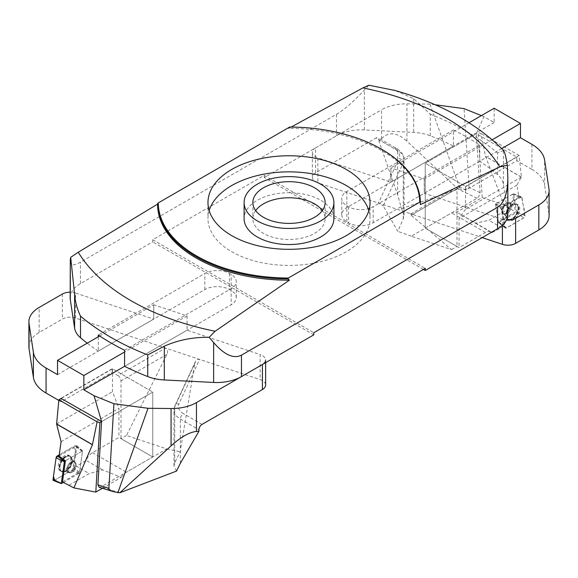 <?xml version="1.0" encoding="UTF-8"?>
<svg xmlns="http://www.w3.org/2000/svg" width="578" height="578" viewBox="0 0 578 578"><rect width="100%" height="100%" fill="white"/><g stroke="black" fill="none" stroke-linecap="round" stroke-linejoin="round"><path stroke-width="0.43" stroke-dasharray="2.89 2.17" d="M479.762 161.248L373.164 222.79A17.412 10.05 180 0 1 348.541 222.79L346.836 221.808A17.412 10.05 180 0 1 341.743 214.698A17.412 10.05 180 0 1 346.836 207.596L453.434 146.053L453.434 129.956A251.849 145.403 180 0 1 479.762 145.157L479.762 161.248A251.849 145.403 180 0 1 497.492 174.614A35.041 20.23 180 0 1 503.387 184.201L507.701 212.682A35.041 20.23 180 0 1 507.838 214.445M423.414 269.413L264.225 177.511L336.526 135.765A35.041 20.23 180 0 1 364.357 129.92L413.682 132.405A35.041 20.23 180 0 1 430.278 135.816A251.849 145.403 180 0 1 453.434 146.053M98.238 336.815L98.238 351.121L204.836 289.578A17.412 10.05 180 0 1 229.459 289.578L231.164 290.561A17.412 10.05 180 0 1 236.258 297.67A17.412 10.05 180 0 1 231.164 304.779L124.566 366.322L187.048 330.197L260.151 354.567L260.151 379.601A10.953 6.322 180 0 1 265.627 385.078M98.238 351.121A251.849 145.403 180 0 1 87.206 343.188M70.162 297.93A35.041 20.23 180 0 1 80.429 283.625L152.729 241.879L152.729 239.733L264.225 175.365L264.225 177.511M313.775 334.864L152.729 241.879M430.278 135.816L430.278 114.184L413.682 98.643L394.919 90.443M503.648 150.446L497.492 152.982L497.492 174.614M70.162 261.386C70.321 265.663 73.738 265.923 80.429 262.166L336.526 114.307C344.315 109.661 353.591 101.576 364.357 90.067L368.836 85.226M124.566 350.225L231.164 288.682A17.412 10.05 0 0 0 236.258 281.573A17.412 10.05 0 0 0 231.164 274.471L229.459 273.481A17.412 10.05 0 0 0 204.836 273.481L98.238 335.023M291.139 127.066L288.603 128.468A131.401 75.862 180 0 1 420.401 204.222M288.603 128.468L289.802 127.218A131.401 75.862 180 0 1 381.682 149.297M453.434 129.956L346.836 191.499A17.412 10.05 0 0 0 341.743 198.608A17.412 10.05 0 0 0 346.836 205.717L348.541 206.7A17.412 10.05 0 0 0 373.164 206.7L479.762 145.157M264.225 175.365L425.271 268.344M152.729 239.733L313.775 332.718M333.896 218.636A44.896 25.923 0 0 0 289 192.712A44.896 25.923 0 0 0 244.104 218.636M209.178 210.587A81.028 46.782 0 0 0 207.972 218.636A81.028 46.782 0 0 0 231.706 251.712A81.028 46.782 0 0 0 320.01 261.856A81.028 46.782 0 0 0 370.028 218.636A81.028 46.782 0 0 0 368.822 210.587M255.664 210.587A36.132 20.866 0 0 0 252.868 218.636A36.132 20.866 0 0 0 263.452 233.382A36.132 20.866 0 0 0 302.829 237.905A36.132 20.866 0 0 0 325.132 218.636A36.132 20.866 0 0 0 322.336 210.587M176.492 471.092L173.956 465.825L174.708 462.805L180.192 451.736L194.743 363.656L174.708 406.818A4.378 3.454 24.9 0 1 174.961 405.633A4.378 3.454 24.9 0 1 178.934 403.899L199.583 359.408C197.799 358.952 196.368 359.754 195.292 361.821L194.743 363.656M58.812 400.41L61.16 401.761L112.262 372.261L117.912 375.527L165.503 348.05C167.728 349.148 168.205 351.258 166.926 354.379L126.466 435.494L166.717 448.911L101.006 486.849L99.091 487.211M166.717 448.911L180.192 451.736M61.16 401.761L61.16 398.459M112.262 372.261L112.262 368.685L152.758 392.065L101.67 421.557L152.758 392.065L152.758 456.974L118.938 437.445L92.567 452.675A10.953 6.322 120 0 0 86.115 460.391L76.563 466.287L89.185 473.577L68.587 485.469M61.16 398.184L112.262 368.685M117.912 375.527A4.378 2.529 60 0 1 121.012 380.888L121.012 438.644L152.758 456.974L152.758 392.065L112.493 368.815L61.391 398.321M265.627 362.659L265.627 360.043A10.953 6.322 0 0 0 260.151 354.567M28.9 346.786A35.041 20.23 180 0 1 39.16 332.48L62.366 319.085A10.953 6.322 180 0 1 75.588 318.081L260.151 379.601M126.466 435.494L121.012 438.644M75.588 318.081L75.588 293.046L153.77 319.107L153.77 304.801L187.048 315.891L187.048 330.197M57.518 374.631L153.77 319.107M75.588 293.046A10.953 6.322 0 0 0 70.162 292.193M99.683 335.984L153.77 304.801M187.048 315.891L124.566 352.016M153.734 304.779L153.734 319.085M187.091 315.913L187.091 330.219M435.053 104.755L429.981 104.083L406.934 103.852A35.041 20.23 0 0 0 381.545 109.769L381.545 138.597L379.045 141.292L397.628 194.786L401.508 208.68L404.044 215.233L403.292 218.751L397.809 231.33L383.257 205.934L403.292 162.765A4.378 3.454 -155.1 0 0 399.066 158.538L378.417 203.03L383.257 205.934M401.508 208.68L458.159 189.122L460.124 189.129C465.803 189.663 468.794 189.071 469.098 187.359L464.076 108.613M531.933 144.356L531.933 169.39L516.84 160.67L465.738 190.176L460.088 186.911A4.378 2.529 -120 0 0 457.899 186.694L410.452 214.084L411.074 215.211L451.534 249.609L411.283 236.192L476.995 198.254L479.003 196.253L480.087 192.684L476.33 133.728L483.93 116.64L494.154 122.543L494.154 108.238M411.283 236.192L397.809 231.33M516.84 160.67L516.84 157.093L476.453 133.778M465.738 190.176L465.738 186.6L425.242 163.22L476.33 133.728M516.84 157.093L465.738 186.6M457.899 186.694A4.378 2.529 -120 0 0 456.988 188.703L456.988 246.459L425.242 228.129L425.242 163.22L425.242 228.129L459.062 247.659L485.433 232.428A10.953 6.322 -60 0 1 490.91 231.886A10.953 6.322 -60 0 1 491.885 232.703L501.437 227.573L488.815 220.29L509.413 208.398L515.525 211.924L498.438 221.786L504.139 226.012L501.437 227.573M469.047 122.731L390.909 167.844L390.952 182.171L317.849 157.801L317.849 182.836A10.953 6.322 180 0 1 312.373 177.359A10.953 6.322 180 0 1 315.581 172.894L375.946 138.041L394.528 148.77A17.521 10.115 180 0 1 399.066 158.538M390.909 182.149L494.154 122.543M483.93 116.64L481.38 115.607M315.581 172.894L315.581 147.86L381.545 109.769M315.581 147.86A10.953 6.322 0 0 0 312.373 152.325A10.953 6.322 0 0 0 317.849 157.801M410.452 214.084L412.497 214.387L317.849 182.836M451.534 249.609L456.988 246.459M531.933 169.39A43.798 25.288 180 0 1 544.599 185.068L544.599 160.034M548.97 188.854L548.97 213.889L544.599 185.068M548.97 213.889A35.041 20.23 180 0 1 549.1 215.652M460.088 186.911L412.497 214.387L482.204 237.623M476.995 198.254L458.159 189.122L406.934 141.191L406.934 103.852M429.981 104.083L460.124 189.129M502.412 225.254L502.412 219.322L424.23 193.262L424.23 178.956L390.952 167.866L390.952 182.171M379.045 141.292L379.045 139.825A4.378 2.529 120 0 0 378.135 137.824A4.378 2.529 120 0 0 375.946 138.041M501.762 148.546L424.23 193.262M502.412 219.322A10.953 6.322 0 0 0 506.429 220.117M381.545 138.597C388.626 131.452 397.086 132.311 406.934 141.191M492.203 139.76L424.23 178.956M424.266 178.985L424.266 193.283M68.623 472.428A6.026 3.475 -60 0 1 69.013 465.42A6.026 3.475 -60 0 1 74.902 462.169A6.026 3.475 -60 0 1 74.902 469.126A6.026 3.475 -60 0 1 68.876 472.602A6.026 3.475 -60 0 1 68.623 472.428A6.026 3.475 120 0 0 68.876 472.602A6.026 3.475 120 0 0 74.902 469.126A6.026 3.475 120 0 0 74.902 462.169A6.026 3.475 120 0 0 69.013 465.42A6.026 3.475 120 0 0 68.623 472.428M63.508 482.536L79.424 473.035L82.459 451.411L82.141 451.158L65.444 460.796L82.524 450.934L79.562 472.074L73.861 467.848L76.563 466.287M54.628 480.188L68.117 472.399L74.36 458.347L75.53 450.002L72.734 447.025L59.245 454.814L74.764 445.855A1.741 1.004 -60 0 1 75.711 445.819A1.741 1.004 -60 0 1 75.978 446.823L72.944 468.44A1.741 1.004 -60 0 1 71.73 470.311L54.26 480.405A1.741 1.004 -60 0 1 53.465 480.528M59.693 470.579A8.901 5.137 -60 0 1 60.379 460.037A8.901 5.137 -60 0 1 69.179 455.558A8.901 5.137 -60 0 1 69.331 455.674A8.901 5.137 -60 0 1 68.876 465.839A8.901 5.137 -60 0 1 60.293 470.954A8.901 5.137 -60 0 1 59.693 470.579M62.475 481.936L79.562 472.074M59.079 456.035L76.975 445.703L73.861 467.848M61.087 441.7L118.938 408.299L118.938 437.445M102.443 488.258L121.257 477.399L102.544 469.878L89.185 473.577M121.257 477.399A10.953 6.322 -60 0 1 126.387 472.197L152.758 456.974M112.493 368.815L112.493 391.696L118.938 408.299M56.608 423.963L112.493 391.696M102.544 469.878L86.115 460.391M70.155 456.244A8.815 5.086 120 0 0 69.996 456.129A8.815 5.086 120 0 0 60.972 461.085A8.815 5.086 120 0 0 61.196 471.373A8.815 5.086 120 0 0 67.908 468.744A8.815 5.086 120 0 0 71.614 460.03A8.815 5.086 120 0 0 70.155 456.244M76.975 445.703L82.524 450.934M509.377 209.518A6.026 3.475 120 0 0 509.124 203.023A6.026 3.475 120 0 0 503.098 206.498A6.026 3.475 120 0 0 503.098 213.455A6.026 3.475 120 0 0 509.377 209.518A6.026 3.475 -60 0 1 503.098 213.455A6.026 3.475 -60 0 1 503.098 206.498A6.026 3.475 -60 0 1 509.124 203.023A6.026 3.475 -60 0 1 509.377 209.518M498.576 222.595L495.541 204.475L495.859 203.853L513.539 193.731L516.689 212.003L516.364 212.632L498.576 222.595L505.056 227.544A1.741 1.004 120 0 0 505.324 228.057A1.741 1.004 120 0 0 506.27 228.021L523.74 217.935A1.741 1.004 120 0 0 524.954 215.565L521.92 197.452A1.741 1.004 120 0 0 521.5 196.852A1.741 1.004 120 0 0 520.706 196.975L503.236 207.061A1.741 1.004 120 0 0 502.022 209.431L505.056 227.544M518.307 214.387A8.901 5.137 120 0 0 517.707 204.677A8.901 5.137 120 0 0 508.669 210.609A8.901 5.137 120 0 0 508.821 220.066A8.901 5.137 120 0 0 518.307 214.387M521.392 177.078L465.507 209.344L465.507 186.463L519.131 155.504L521.392 177.063A1.748 1.012 120 0 0 521.392 177.078L516.913 185.112L518.921 197.127L512.556 194.208L515.525 211.924M509.413 208.398L504.132 204.915L485.578 156.494L480.889 133.424L478.129 132.687L425.242 163.22L465.507 186.463M518.921 197.127L501.025 207.459L504.139 226.012M516.913 185.112L459.062 218.513L459.062 247.659M504.132 204.915L482.197 197.488L456.743 212.184A10.953 6.322 120 0 0 451.613 212.906L425.242 228.129M490.91 231.886L460.847 214.532L475.456 223.216L488.815 220.29M460.847 214.532L456.743 212.184M482.197 197.488L478.129 132.687M519.131 155.504L480.889 133.424M521.392 177.063L485.542 156.371M475.456 223.216L491.885 232.703M465.507 209.344L459.062 218.513M507.845 210.125A8.815 5.086 -60 0 1 516.804 204.251A8.815 5.086 -60 0 1 517.028 214.539A8.815 5.086 -60 0 1 508.004 219.496A8.815 5.086 -60 0 1 506.386 215.594A8.815 5.086 -60 0 1 507.845 210.125M512.556 194.208L495.476 204.07L498.438 221.786M501.025 207.459L495.476 204.07M521.92 197.452C516.681 197.792 509.305 204.294 503.243 207.061C500.794 214.142 504.89 220.695 505.056 227.544C510.295 227.205 517.671 220.695 523.733 217.935C526.182 210.854 522.086 204.294 521.92 197.452L513.654 193.89M430.278 114.184A251.849 145.403 180 0 1 497.492 152.982M80.429 283.625L80.429 262.166M336.526 114.307L336.526 135.765M204.836 289.578L204.836 273.481M231.164 288.682L231.164 304.779M346.836 191.499L346.836 207.596M373.164 222.79L373.164 206.7M231.164 290.561L231.164 274.471M229.459 273.481L229.459 289.578M346.836 221.808L346.836 205.717M348.541 206.7L348.541 222.79M364.357 129.92L364.357 90.067M413.682 98.643L413.682 132.405M507.701 172.822L507.701 212.682M503.387 184.201L503.387 150.432M119.841 492.759L101.006 486.849M166.926 354.379L121.012 380.888M174.708 462.805L174.708 406.818A21.899 12.644 0 0 0 173.956 410.091A21.899 12.644 0 0 0 180.372 419.036L198.955 429.765M180.372 463.267L180.372 419.036A4.378 2.529 -60 0 1 183.472 413.667A17.521 10.115 180 0 1 178.934 403.899M62.366 294.05L62.366 319.085M39.16 332.48L39.16 307.445M202.054 424.397L183.472 413.667M411.074 215.211L456.988 188.703M480.087 192.684L469.098 187.359M403.292 218.751L403.292 162.765A21.899 12.644 0 0 0 404.044 159.492A21.899 12.644 0 0 0 397.628 150.555L379.045 139.825M397.628 194.786L397.628 150.555A4.378 2.529 120 0 0 396.718 148.553A4.378 2.529 120 0 0 394.528 148.77M75.978 446.823L82.459 451.411M79.424 473.035L72.944 468.44M61.636 483.613L54.26 480.405M71.73 470.311L79.107 473.526M82.141 451.158L74.764 445.855M70.509 456.49A8.778 5.065 120 0 0 70.35 456.382A8.778 5.065 120 0 0 61.362 461.309A8.778 5.065 120 0 0 61.586 471.561A8.778 5.065 120 0 0 70.054 466.518A8.778 5.065 120 0 0 70.509 456.49A8.778 5.065 -60 0 1 70.054 466.518A8.778 5.065 -60 0 1 61.586 471.561A8.778 5.065 -60 0 1 61.362 461.309A8.778 5.065 -60 0 1 70.35 456.382A8.778 5.065 -60 0 1 70.509 456.49M70.689 456.779A8.619 4.978 -60 0 1 72.055 459.517A8.619 4.978 -60 0 1 65.155 471.467A8.619 4.978 -60 0 1 60.69 463.65A8.619 4.978 -60 0 1 70.689 456.779A8.619 4.978 120 0 0 60.69 463.65A8.619 4.978 120 0 0 65.155 471.467A8.619 4.978 120 0 0 72.055 459.517A8.619 4.978 120 0 0 70.689 456.779M74.287 461.844A6.026 3.475 120 0 0 74.042 461.67A6.026 3.475 120 0 0 68.153 464.922A6.026 3.475 120 0 0 67.763 471.93A6.026 3.475 120 0 0 68.016 472.103A6.026 3.475 120 0 0 73.905 468.852A6.026 3.475 120 0 0 74.287 461.844A6.026 3.475 -60 0 1 73.905 468.852A6.026 3.475 -60 0 1 68.016 472.103A6.026 3.475 -60 0 1 67.763 471.93A6.026 3.475 -60 0 1 68.153 464.922A6.026 3.475 -60 0 1 74.042 461.67A6.026 3.475 -60 0 1 74.287 461.844M92.567 452.675L126.387 472.197M502.022 209.431L495.541 204.475M516.364 212.632L523.74 217.935M506.27 228.021L498.893 222.718M524.954 215.565L516.689 212.003M495.859 203.853L503.236 207.061M520.706 196.975L513.329 193.76M507.491 209.922A8.778 5.065 -60 0 1 516.414 204.063A8.778 5.065 -60 0 1 516.638 214.315A8.778 5.065 -60 0 1 507.65 219.25A8.778 5.065 -60 0 1 507.491 209.922A8.778 5.065 120 0 0 507.65 219.25A8.778 5.065 120 0 0 516.638 214.315A8.778 5.065 120 0 0 516.414 204.063A8.778 5.065 120 0 0 507.491 209.922M507.311 209.8A8.619 4.978 120 0 0 505.945 216.107A8.619 4.978 120 0 0 512.267 218.491A8.619 4.978 120 0 0 518.069 208.448A8.619 4.978 120 0 0 512.845 204.157A8.619 4.978 120 0 0 507.311 209.8A8.619 4.978 -60 0 1 512.845 204.157A8.619 4.978 -60 0 1 518.069 208.448A8.619 4.978 -60 0 1 512.267 218.491A8.619 4.978 -60 0 1 505.945 216.107A8.619 4.978 -60 0 1 507.311 209.8M503.713 207.459A6.026 3.475 -60 0 1 509.984 203.521A6.026 3.475 -60 0 1 510.237 210.016A6.026 3.475 -60 0 1 503.958 213.954A6.026 3.475 -60 0 1 503.713 207.459A6.026 3.475 120 0 0 503.958 213.954A6.026 3.475 120 0 0 510.237 210.016A6.026 3.475 120 0 0 509.984 203.521A6.026 3.475 120 0 0 503.713 207.459M521.349 177.15L485.578 156.494M485.433 232.428L451.613 212.906M236.258 297.67L236.258 281.573M341.743 214.698L341.743 198.608M207.972 202.538L207.972 218.636M370.028 202.538L370.028 218.636M252.868 202.538L252.868 218.636M325.132 202.538L325.132 218.636M173.956 465.767L173.956 410.091L174.961 405.633L195.292 361.821M404.044 215.168L404.044 159.492C404.159 155.417 401.717 151.768 396.718 148.553L378.135 137.824M312.373 177.359L312.373 152.325M82.387 451.143L75.711 445.819M69.996 456.129L72.055 459.517L70.53 456.512L69.179 455.558M61.196 471.373L65.155 471.467L61.586 471.561L60.293 470.954M72.04 459.438L74.042 461.67L72.04 459.438M65.076 471.496L68.876 472.602L65.076 471.496M74.902 462.169L74.042 461.67L74.902 462.169M513.539 193.731L521.5 196.852M498.648 222.725L505.324 228.057M508.004 219.496L505.945 216.107L507.65 219.25L508.821 220.066M516.804 204.251L512.845 204.157L516.414 204.063L517.707 204.677M505.96 216.194L503.098 213.455L505.96 216.194M512.924 204.128L509.124 203.023L512.924 204.128"/><path stroke-width="0.87" d="M231.706 235.622A81.028 46.782 0 0 0 320.01 245.758A81.028 46.782 0 0 0 370.028 202.538A81.028 46.782 0 0 0 289 155.757A81.028 46.782 0 0 0 207.972 202.538A81.028 46.782 0 0 0 231.706 235.622M419.744 202.156A130.744 75.487 0 0 0 381.451 149.167A130.744 75.487 0 0 0 289.665 127.059L158.256 202.921A130.744 75.487 0 0 0 288.335 278.025L419.744 202.156L420.394 202.611L420.401 204.561L499.746 166.912L507.311 165.171C505.895 156.428 504.587 151.515 503.387 150.432M507.311 165.171L507.838 177.901L507.838 214.445A35.041 20.23 180 0 1 497.571 228.744L425.271 270.49L423.414 269.413M87.206 343.188A251.849 145.403 180 0 1 80.508 337.754A35.041 20.23 180 0 1 74.613 328.167L70.299 299.693A35.041 20.23 180 0 1 70.162 297.93L70.299 259.84L70.299 299.693M425.271 270.49L425.271 268.344L313.775 332.718L313.775 334.864L241.474 376.603A35.041 20.23 180 0 1 213.643 382.448L164.318 379.963A35.041 20.23 180 0 1 147.722 376.553A251.849 145.403 180 0 1 124.566 366.322L124.566 350.225A251.849 145.403 180 0 1 98.238 335.023L98.238 336.815M394.919 90.443L368.836 85.226L362.897 87.907L291.139 127.066M507.838 177.901C507.679 193.276 504.262 203.073 497.571 207.292L241.474 355.145C233.685 359.111 224.409 354.928 213.643 342.595L209.164 337.306L215.103 331.252L289.397 280.193A131.401 75.862 180 0 1 157.599 204.33A131.401 75.862 180 0 1 157.599 204.099L78.254 252.239L70.689 257.362L74.613 294.397C75.205 301.846 77.177 309.093 80.508 316.115L80.508 337.754M147.722 376.553L147.722 354.921L164.318 346.193C178.132 340.03 193.081 337.068 209.164 337.306M289.397 280.193L288.198 278.936A131.401 75.862 180 0 1 157.606 203.543L157.599 204.099M381.682 149.297A131.401 75.862 180 0 1 381.914 149.435A131.401 75.862 180 0 1 420.394 202.611M70.689 257.362L70.299 259.84M314.548 187.792A36.132 20.866 0 0 0 275.171 183.269A36.132 20.866 0 0 0 252.868 202.538A36.132 20.866 0 0 0 263.452 217.292A36.132 20.866 0 0 0 302.829 221.815A36.132 20.866 0 0 0 325.132 202.538A36.132 20.866 0 0 0 314.548 187.792M257.253 220.868A44.896 25.923 0 0 0 306.181 226.489A44.896 25.923 0 0 0 333.896 202.538A44.896 25.923 0 0 0 289 176.622A44.896 25.923 0 0 0 244.104 202.538A44.896 25.923 0 0 0 257.253 220.868M244.104 202.538L244.104 218.636A44.896 25.923 0 0 0 257.253 236.958A44.896 25.923 0 0 0 306.181 242.579A44.896 25.923 0 0 0 333.896 218.636L333.896 202.538M368.822 210.587A81.028 46.782 0 0 0 289 171.854A81.028 46.782 0 0 0 209.178 210.587M158.256 202.921L157.606 203.543M288.198 278.936L288.335 278.025M322.336 210.587A36.132 20.866 0 0 0 289 197.77A36.132 20.866 0 0 0 255.664 210.587M196.455 431.419L198.955 431.224L180.372 463.267L176.492 471.092L119.841 492.759L113.671 491.777C110.528 490.751 108.939 489.588 108.902 488.294L113.924 403.755L148.019 408.285L171.066 408.516A35.041 20.23 0 0 0 196.455 402.599L196.455 431.419C189.374 432.171 180.914 436.982 171.066 445.862L171.066 408.516M61.16 398.459L101.547 421.507L94.069 395.728L83.846 389.825L83.846 375.519L57.518 360.325L57.518 374.631L46.067 368.013L46.067 393.047L58.812 400.41M124.566 366.322L83.846 389.825M94.069 395.728L113.924 403.755M265.627 362.659L265.627 385.078A10.953 6.322 180 0 1 262.419 389.543L262.419 364.508L196.455 402.599M262.419 364.508A10.953 6.322 0 0 0 265.627 360.043M101.547 421.507L97.913 484.848L108.902 488.294M113.671 491.777L99.091 487.211L97.913 484.848M46.067 393.047A43.798 25.288 180 0 1 33.401 377.369L33.401 352.334L29.03 323.514L29.03 348.548L33.401 377.369M29.03 348.548A35.041 20.23 180 0 1 28.9 346.786L28.9 321.751A35.041 20.23 0 0 0 29.03 323.514M119.841 492.759L171.066 445.862M148.019 408.285L117.876 492.731M262.419 389.543L202.054 424.397A4.378 2.529 -60 0 0 198.955 429.765L198.955 431.224M28.9 321.751A35.041 20.23 0 0 1 39.16 307.445L62.366 294.05A10.953 6.322 0 0 1 70.162 292.193M33.401 352.334A43.798 25.288 0 0 0 46.067 368.013M57.518 360.325L99.683 335.984M124.566 352.016L83.846 375.519M469.047 122.731L494.154 108.238L520.482 123.432L520.482 137.737L531.933 144.356A43.798 25.288 0 0 1 544.599 160.034L548.97 188.854A35.041 20.23 0 0 1 549.1 190.617A35.041 20.23 0 0 1 538.841 204.923L515.634 218.318L515.634 243.352A10.953 6.322 180 0 1 502.412 244.357L502.412 225.254M481.38 115.607L464.076 108.613L435.053 104.755M549.1 190.617L549.1 215.652A35.041 20.23 180 0 1 538.841 229.957L515.634 243.352M482.204 237.623L502.412 244.357M520.482 137.737L501.762 148.546M506.429 220.117A10.953 6.322 0 0 0 515.634 218.318M520.482 123.432L492.203 139.76M61.391 398.321L58.869 399.781L56.608 423.941A1.748 1.012 -60 0 1 56.608 423.963L61.087 441.7L59.079 456.035L65.444 460.796L64.346 461.735L61.311 483.36L63.508 482.536M61.427 483.649L53.465 480.528A1.741 1.004 -60 0 1 53.046 479.437L56.08 457.812A1.741 1.004 -60 0 1 57.294 455.941L59.245 454.814L56.08 457.819L53.479 476.359L54.628 480.188M65.444 460.796L62.475 481.936L73.868 487.897L92.422 444.757L97.111 421.853L99.871 422.597L101.67 421.557M73.868 487.897L95.803 492.095L102.443 488.258M95.803 492.095L99.871 422.597M58.869 399.781L97.111 421.853M56.608 423.941L92.458 444.641M499.746 166.912A223.325 128.937 0 0 0 362.897 87.907M497.571 228.744L497.571 207.292M241.474 355.145L241.474 376.603M147.722 354.921A251.849 145.403 180 0 1 80.508 316.115M78.254 252.239A223.325 128.937 0 0 0 215.103 331.252M74.613 328.167L74.613 294.397M213.643 382.448L213.643 342.595M164.318 346.193L164.318 379.963M538.841 229.957L538.841 204.923M64.346 461.735L56.08 457.812M53.046 479.437L61.311 483.36M57.294 455.941L64.671 461.244M56.651 424.108L92.422 444.757M393.618 90.074C439.482 102.877 476.185 123.02 503.713 150.518M157.599 203.911L157.599 204.33M420.401 203.911L420.401 204.33M381.451 149.167L381.914 149.435"/></g></svg>
